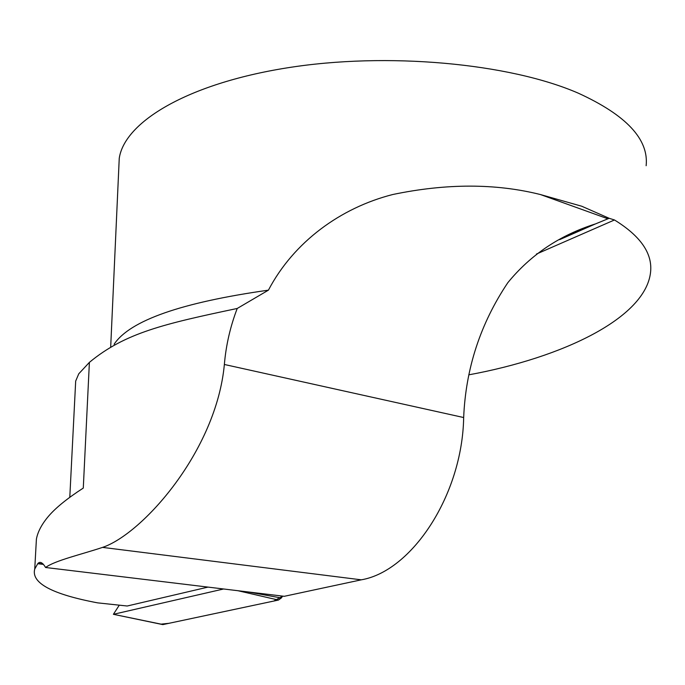 <?xml version="1.0" encoding="UTF-8"?>
<svg xmlns="http://www.w3.org/2000/svg" width="685" height="685" viewBox="0 0 685 685"><rect width="100%" height="100%" fill="white"/><g stroke="black" fill="none" stroke-linecap="round" stroke-linejoin="round"><path stroke-width="1.03" d="M43.446 564.397L37.735 563.704L34.73 569.072C31.03 582.986 51.991 594.246 97.612 602.86L127.187 606.011L207.983 587.105M114.13 344.212C129.936 320.503 181.362 302.487 268.426 290.157C293.694 241.993 340.582 207.769 392.796 194.506C446.5 183.323 495.726 183.34 540.465 194.557L581.77 206.245L609.162 218.292L595.488 223.909C559.868 235.152 530.644 254.751 507.808 282.708C480.416 323.611 465.706 368.556 463.668 417.533L224.363 364.48C216.263 451.235 142.334 534.06 102.562 547.392C81.489 554.43 54.774 560.561 45.595 567.497C42.633 562.582 40.098 561.221 38 563.395M45.595 567.497L284.266 596.31L361.269 579.827C411.89 571.239 462.324 494.99 463.668 417.533M646.143 165.719C648.892 139.286 626.278 115.106 578.303 93.177C509.34 63.166 386.965 51.829 286.981 67.883C186.765 83.861 124.456 122.247 119.241 158.355L118.805 168.022M565.553 236.633L588.792 226.521M609.162 218.292L614.471 219.971C640.629 236.077 652.659 253.518 650.562 272.305C645.57 317.772 563.387 357.467 468.788 374.841M76.583 492.489L83.287 488.062L89.392 362.374L78.766 373.804L75.684 381.057L75.316 388.284M35.92 547.88L36.416 539.009C37.821 531.654 41.879 524.034 48.592 516.147C55.828 507.705 67.387 498.346 83.287 488.062M224.363 364.48C225.99 345.274 230.28 326.599 237.224 308.464C164.623 323.791 125.09 332.747 89.392 362.374M268.426 290.157L237.224 308.464M119.276 605.172L113.402 614.308L223.584 588.989M161.061 624.138L168.998 623.299L273.777 601.053L282.682 596.121L281.321 597.979L278.418 600.069L163.081 624.557L161.335 624.3M614.471 219.971L536.423 254.058M361.269 579.827L102.562 547.392M607.963 218.823L540.465 194.557M247.807 591.908L281.321 597.979M162.773 624.6L113.393 614.308L163.081 624.557M278.418 600.069L237.943 590.718M38.129 563.404L43.078 564.012M110.687 347.089L119.241 158.355M559.688 239.622L595.299 223.978M69.793 497.319L75.684 381.057M36.408 539.009L34.747 569.029"/></g></svg>
